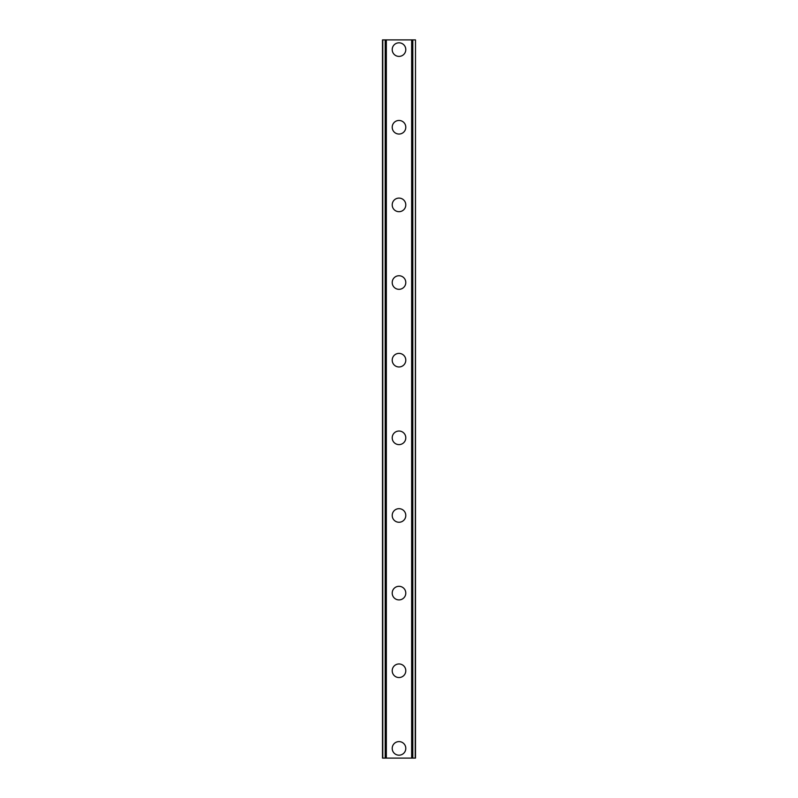 <?xml version="1.0" encoding="UTF-8"?>
<svg xmlns="http://www.w3.org/2000/svg" width="798" height="798" viewBox="0 0 798 798"><rect width="100%" height="100%" fill="white"/><g stroke="black" fill="none" stroke-linecap="round" stroke-linejoin="round"><path stroke-width="1.2" d="M392.207 748.394A6.793 6.793 0 0 1 399 741.601A6.793 6.793 0 0 1 405.793 748.394A6.793 6.793 0 0 1 399 755.187A6.793 6.793 0 0 1 392.207 748.394M392.207 670.749A6.793 6.793 0 0 1 399 663.956A6.793 6.793 0 0 1 405.793 670.749A6.793 6.793 0 0 1 399 677.542A6.793 6.793 0 0 1 392.207 670.749M392.207 593.104A6.793 6.793 0 0 1 399 586.311A6.793 6.793 0 0 1 405.793 593.104A6.793 6.793 0 0 1 399 599.906A6.793 6.793 0 0 1 392.207 593.104M392.207 515.468A6.793 6.793 0 0 1 399 508.675A6.793 6.793 0 0 1 405.793 515.468A6.793 6.793 0 0 1 399 522.261A6.793 6.793 0 0 1 392.207 515.468M392.207 437.823A6.793 6.793 0 0 1 399 431.03A6.793 6.793 0 0 1 405.793 437.823A6.793 6.793 0 0 1 399 444.616A6.793 6.793 0 0 1 392.207 437.823M392.207 360.177A6.793 6.793 0 0 1 399 353.384A6.793 6.793 0 0 1 405.793 360.177A6.793 6.793 0 0 1 399 366.97A6.793 6.793 0 0 1 392.207 360.177M392.207 282.532A6.793 6.793 0 0 1 399 275.739A6.793 6.793 0 0 1 405.793 282.532A6.793 6.793 0 0 1 399 289.325A6.793 6.793 0 0 1 392.207 282.532M392.207 204.896A6.793 6.793 0 0 1 399 198.094A6.793 6.793 0 0 1 405.793 204.896A6.793 6.793 0 0 1 399 211.689A6.793 6.793 0 0 1 392.207 204.896M392.207 127.251A6.793 6.793 0 0 1 399 120.458A6.793 6.793 0 0 1 405.793 127.251A6.793 6.793 0 0 1 399 134.044A6.793 6.793 0 0 1 392.207 127.251M392.207 49.606A6.793 6.793 0 0 1 399 42.813A6.793 6.793 0 0 1 405.793 49.606A6.793 6.793 0 0 1 399 56.399A6.793 6.793 0 0 1 392.207 49.606M415.209 39.9L382.501 39.9L382.501 758.1L415.499 758.1L415.499 39.9L415.209 758.1M385.195 39.9L385.195 758.1L385.195 39.9M415.499 39.9L415.499 758.1L415.499 39.9M412.805 758.1L412.805 39.9L412.805 758.1M382.501 758.1L382.501 39.9M386.342 39.9L386.342 758.1M411.658 39.9L411.658 758.1M382.791 39.9L382.791 758.1M385.274 39.9L385.274 758.1M412.726 39.9L412.726 758.1"/></g></svg>
